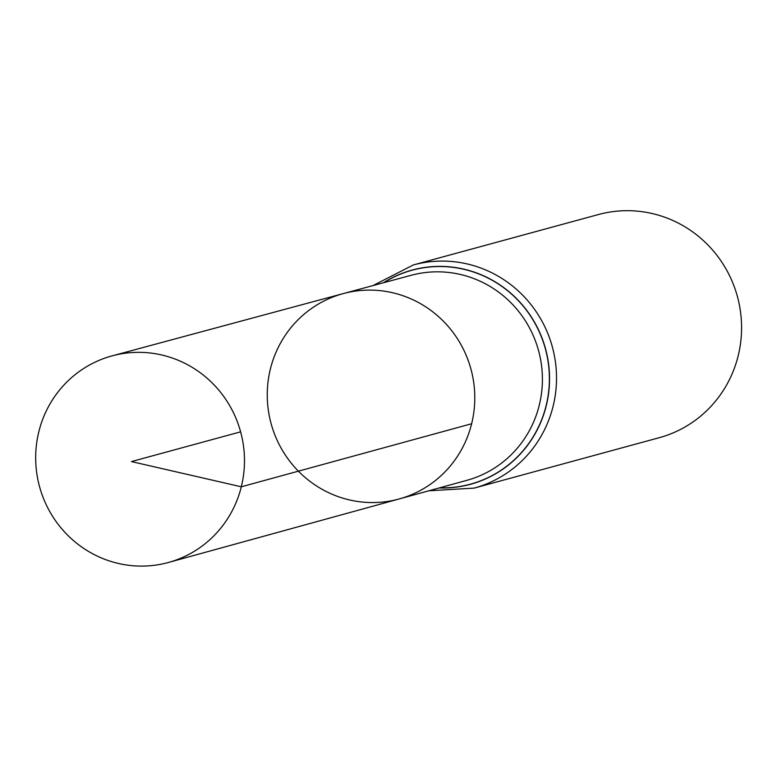 <?xml version="1.0" encoding="UTF-8"?>
<svg xmlns="http://www.w3.org/2000/svg" width="777" height="777" viewBox="0 0 777 777"><rect width="100%" height="100%" fill="white"/><g stroke="black" fill="none" stroke-linecap="round" stroke-linejoin="round"><path stroke-width="1.17" d="M471.629 423.747A106.42 103.564 -105.2 0 0 343.317 293.58A106.42 103.564 -105.2 0 0 271.086 423.543A106.42 103.564 -105.2 0 0 399.242 498.941A106.42 103.564 -105.2 0 0 471.629 423.747L241.307 486.8L131.43 461.577L240.617 431.837M474.135 488.111L659.197 437.713A115.647 112.548 -105.2 0 0 738.15 355.924A115.647 112.548 -105.2 0 0 598.426 214.539L413.364 264.938A115.647 112.548 74.8 0 1 553.088 406.322A115.647 112.548 74.8 0 1 474.135 488.111L428.846 490.792M399.242 498.941L466.996 480.293A106.235 103.38 74.8 0 0 539.257 405.235A106.235 103.38 74.8 0 0 411.179 275.291L343.317 293.58A106.42 103.564 74.8 0 1 470.949 369.124A106.42 103.564 74.8 0 1 399.242 498.941L168.473 562.461A107.071 104.205 74.8 0 1 38.85 431.633A107.071 104.205 74.8 0 1 112.209 355.837A107.071 104.205 74.8 0 1 240.617 431.837A107.071 104.205 74.8 0 1 168.473 562.461M383.78 282.673A110.868 107.896 74.8 0 1 545.386 348.854A110.868 107.896 74.8 0 1 439.646 487.82M383.362 282.789A111.014 108.032 74.8 0 1 545.541 348.805A111.014 108.032 74.8 0 1 439.228 487.937M413.364 264.938L372.96 285.586M343.317 293.58L112.209 355.837"/></g></svg>
